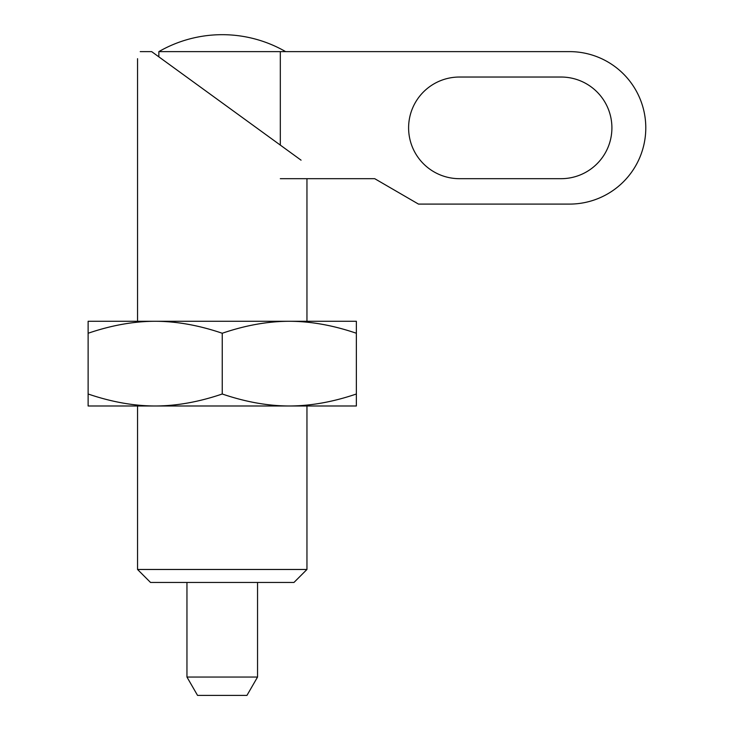 <?xml version="1.0" encoding="UTF-8"?>
<svg xmlns="http://www.w3.org/2000/svg" width="732" height="732" viewBox="0 0 732 732"><rect width="100%" height="100%" fill="white"/><g stroke="black" fill="none" stroke-linecap="round" stroke-linejoin="round"><path stroke-width="1.1" d="M293.962 582.452L306.955 569.469L306.955 405.986L289.305 405.986C267.912 405.949 245.559 401.95 222.244 393.999C198.939 401.95 176.586 405.949 155.184 405.986C133.791 405.949 111.438 401.95 88.124 393.999L88.124 405.986L155.184 405.986L137.543 405.986L137.543 569.469L150.527 582.452L293.962 582.452M356.365 393.999C333.06 401.95 310.707 405.949 289.305 405.986L356.365 405.986L356.365 321.275L88.124 321.275L88.124 333.252C111.438 325.301 133.791 321.311 155.184 321.275C176.586 321.311 198.939 325.301 222.244 333.252C245.559 325.301 267.912 321.311 289.305 321.275L306.955 321.275L306.955 178.681M137.543 58.679L137.543 321.275L155.184 321.275M140.233 51.624C136.701 60.994 136.701 60.994 140.233 51.624L151.661 51.624L301.062 160.171L154.132 53.418M137.543 569.469L306.955 569.469M285.636 51.624A127.066 127.066 0 0 0 158.853 51.624L158.853 56.849M186.953 582.452L186.953 677.045L197.549 695.4L246.949 695.4L257.545 677.045L257.545 582.452M561.078 178.681L459.431 178.681A50.828 50.828 0 0 1 408.602 127.862A50.828 50.828 0 0 1 459.431 77.034L561.078 77.034A50.828 50.828 0 0 1 611.906 127.862A50.828 50.828 0 0 1 561.078 178.681M280.319 145.101L280.319 51.624L569.551 51.624A76.238 76.238 0 0 1 645.789 127.862A76.238 76.238 0 0 1 569.551 204.091L418.484 204.091L374.72 178.681L280.319 178.681M186.953 677.045L257.545 677.045M158.853 51.624L280.319 51.624M88.124 393.999L88.124 333.252M222.244 393.999L222.244 333.252M289.305 321.275C310.707 321.311 333.06 325.301 356.365 333.252M289.305 405.986L155.184 405.986"/></g></svg>
